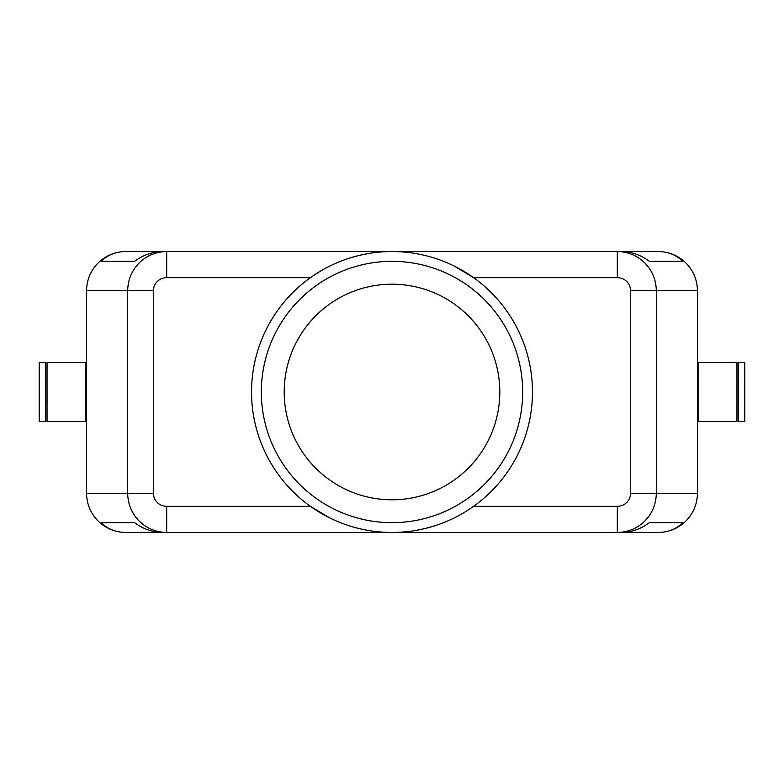 <?xml version="1.0" encoding="UTF-8"?>
<svg xmlns="http://www.w3.org/2000/svg" width="784" height="784" viewBox="0 0 784 784"><rect width="100%" height="100%" fill="white"/><g stroke="black" fill="none" stroke-linecap="round" stroke-linejoin="round"><path stroke-width="1.18" d="M166.688 277.663L166.688 251.537L162.66 251.537C152.655 251.664 143.305 254.927 134.603 261.337L101.195 261.337C107.633 254.927 115.836 251.664 125.793 251.537L658.207 251.537C668.987 251.703 678.229 255.535 685.951 263.012C693.428 270.745 697.26 279.976 697.437 290.737L697.437 493.263L656.316 493.263L656.316 290.737C656.139 279.976 652.327 270.745 644.889 263.012C637.206 255.535 628.004 251.703 617.312 251.537L166.688 251.537C155.996 251.703 146.794 255.535 139.111 263.012C131.673 270.745 127.861 279.976 127.684 290.737L153.419 290.737A13.269 13.063 180 0 1 166.688 277.663L310.395 277.663M658.237 251.537L658.237 251.537C668.164 251.664 676.367 254.927 682.805 261.337L649.397 261.337C640.695 254.927 631.345 251.664 621.34 251.537L125.763 251.537C115.013 251.703 105.771 255.535 98.049 263.012C90.572 270.745 86.74 279.976 86.563 290.737L127.684 290.737L127.684 493.263C127.861 504.024 131.673 513.255 139.111 520.988C146.794 528.465 155.996 532.297 166.688 532.463L166.688 506.337A13.269 13.063 180 0 1 153.419 493.263L153.419 290.737M437.737 524.81C422.233 529.984 406.984 532.532 392 532.463L621.34 532.463C631.345 532.336 640.695 529.073 649.397 522.663L682.805 522.663C676.367 529.073 668.164 532.336 658.207 532.463L125.793 532.463C115.013 532.297 105.771 528.465 98.049 520.988C90.572 513.255 86.74 504.024 86.563 493.263L86.563 290.737M166.688 532.463L125.793 532.463C115.836 532.336 107.633 529.073 101.195 522.663L134.603 522.663C143.305 529.073 152.655 532.336 162.66 532.463L658.237 532.463C668.987 532.297 678.229 528.465 685.951 520.988C693.428 513.255 697.26 504.024 697.437 493.263M454.651 266.276L473.605 277.663L617.312 277.663L617.312 251.537M434.091 257.985L437.737 259.19M617.312 532.463C628.004 532.297 637.206 528.465 644.889 520.988C652.327 513.255 656.139 504.024 656.316 493.263L630.581 493.263A13.269 13.063 0 0 1 617.312 506.337L617.312 532.463M736.96 392L736.96 362.6L698.74 362.6L698.74 421.4L736.96 421.4L736.96 392M744.8 392L744.8 362.6L738.263 362.6L738.263 421.4L744.8 421.4L744.8 392M47.04 421.4L47.04 362.6L85.26 362.6L85.26 421.4L47.04 421.4M39.2 421.4L39.2 362.6L45.737 362.6L45.737 421.4L39.2 421.4M346.263 259.19C361.767 254.016 377.016 251.468 392 251.537L125.763 251.537M349.909 526.015L346.263 524.81M532.463 392A140.463 140.463 0 0 0 392 251.537A140.463 140.463 0 0 0 251.537 392A140.463 140.463 0 0 0 392 532.463A140.463 140.463 0 0 0 532.463 392M499.8 392A107.8 107.8 0 0 1 392 499.8A107.8 107.8 0 0 1 284.2 392A107.8 107.8 0 0 1 392 284.2A107.8 107.8 0 0 1 499.8 392M522.663 392A130.663 130.663 0 0 1 392 522.663A130.663 130.663 0 0 1 261.337 392A130.663 130.663 0 0 1 392 261.337A130.663 130.663 0 0 1 522.663 392M329.349 517.724L310.395 506.337L166.688 506.337M125.763 532.463L658.237 532.463M682.805 522.663L649.397 522.663M134.603 522.663L101.195 522.663M682.805 261.337L649.397 261.337M134.603 261.337L101.195 261.337M86.563 493.263L153.419 493.263M617.312 277.663A13.269 13.063 0 0 1 630.581 290.737L697.437 290.737M617.312 506.337L473.605 506.337M630.581 290.737L630.581 493.263M738.263 382.2L736.96 382.2M698.74 382.2L697.437 382.2M45.737 401.8L47.04 401.8M85.26 401.8L86.563 401.8M86.563 382.2L85.26 382.2M47.04 382.2L45.737 382.2M698.74 401.8L697.437 401.8M738.263 401.8L736.96 401.8"/></g></svg>
